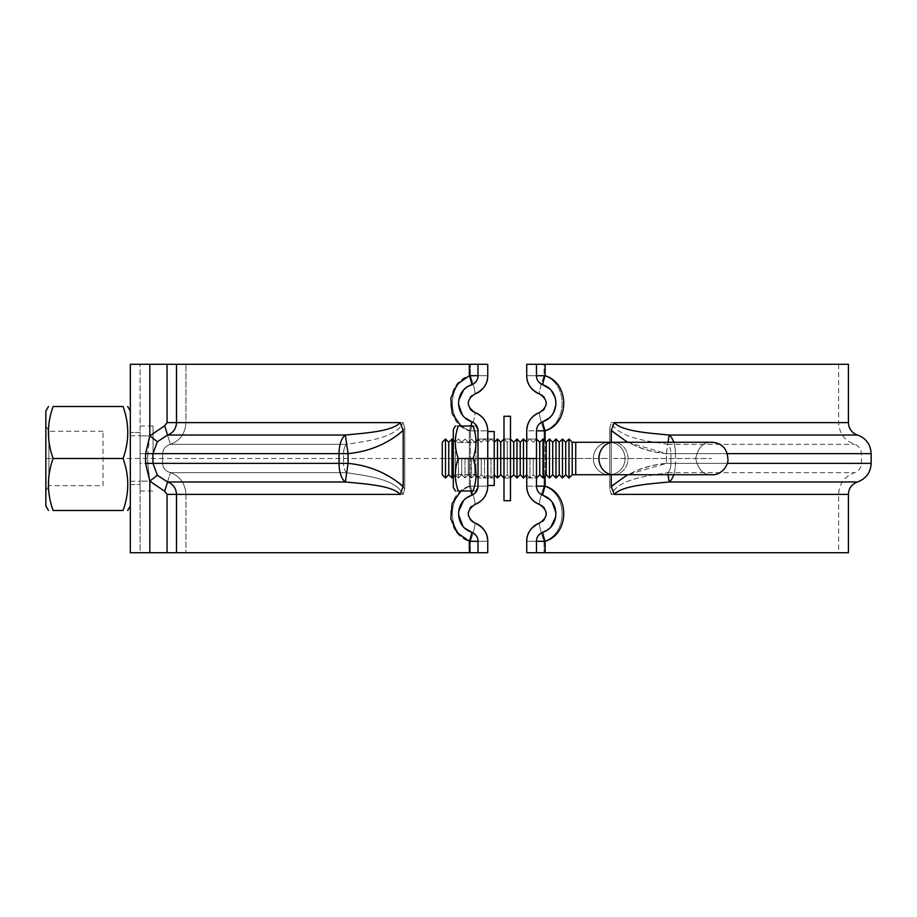 <?xml version="1.0" encoding="UTF-8"?>
<svg xmlns="http://www.w3.org/2000/svg" width="917" height="917" viewBox="0 0 917 917"><rect width="100%" height="100%" fill="white"/><g stroke="black" fill="none" stroke-linecap="round" stroke-linejoin="round"><path stroke-width="0.69" stroke-dasharray="4.58 3.44" d="M572.219 474.742L572.219 442.258L572.219 458.5L572.219 442.258L568.976 439.002L568.976 477.998L568.976 439.002L568.976 477.998L572.219 474.742L572.219 458.5L572.219 474.742L575.727 474.742L575.727 442.258L575.727 474.742L575.727 442.258L613.484 442.258A16.242 14.523 90 0 0 598.961 458.5A16.242 14.523 90 0 0 613.484 474.742A16.242 14.523 90 0 0 628.007 458.5A16.242 14.523 90 0 0 613.484 442.258L609.197 442.258A16.242 15.864 -90 0 0 593.333 458.5A16.242 15.864 -90 0 0 609.197 474.742A16.242 15.864 -90 0 0 625.062 458.5A16.242 15.864 -90 0 0 609.197 442.258A16.242 15.864 -90 0 0 593.333 458.5A16.242 15.864 -90 0 0 609.197 474.742A16.242 15.864 -90 0 0 625.062 458.5A16.242 15.864 -90 0 0 609.197 442.258L711.936 442.258C703.58 441.834 698.169 447.255 695.694 458.5C698.169 469.745 703.58 475.166 711.936 474.742C715.707 475.293 725.358 472.37 727.972 461.125C728.258 449.777 722.905 443.484 711.936 442.258C703.58 441.834 698.169 447.255 695.694 458.5C698.169 469.745 703.58 475.166 711.936 474.742L613.484 474.742A16.242 14.523 90 0 0 628.007 458.5A16.242 14.523 90 0 0 613.484 442.258M568.976 439.002L565.72 442.258L565.72 474.742L565.72 442.258L565.72 474.742L568.976 477.998M565.72 442.258L562.476 439.002L562.476 477.998L562.476 439.002L562.476 477.998L565.72 474.742M562.476 439.002L559.221 442.258L559.221 474.742L559.221 442.258L559.221 474.742L562.476 477.998M559.221 442.258L555.977 439.002L555.977 477.998L555.977 439.002L555.977 477.998L559.221 474.742M555.977 439.002L552.722 442.258L552.722 474.742L552.722 442.258L552.722 474.742L555.977 477.998M552.722 442.258L549.478 439.002L549.478 477.998L549.478 439.002L549.478 477.998L552.722 474.742M549.478 439.002L546.234 442.258L546.234 474.742L546.234 442.258L546.234 474.742L549.478 477.998M546.234 442.258L542.979 439.002L542.979 477.998L542.979 439.002L542.979 477.998L546.234 474.742M542.979 439.002L539.735 442.258L539.735 474.742L539.735 442.258L539.735 474.742L542.979 477.998M536.479 458.5L536.479 477.998L536.479 458.5M533.236 458.5L533.236 474.742L533.236 458.5M529.98 458.5L529.98 477.998L529.98 458.5M526.736 458.5L526.736 439.002L526.736 477.998L526.736 439.002L526.736 477.998L526.736 458.5L487.741 458.5L487.741 474.742L487.741 442.258L487.741 485.471L487.741 458.5M539.735 442.258L536.479 439.002L533.236 442.258L529.98 439.002L526.736 442.258L523.481 439.002L523.481 477.998L523.481 439.002L523.481 477.998L526.736 474.742L529.98 477.998L533.236 474.742L536.479 477.998L539.735 474.742M523.481 439.002L520.237 442.258L520.237 474.742L520.237 442.258L520.237 474.742L523.481 477.998M520.237 442.258L516.982 439.002L516.982 477.998L516.982 439.002L516.982 477.998L520.237 474.742M516.982 439.002L513.738 442.258L513.738 474.742L513.738 442.258L513.738 474.742L516.982 477.998M510.482 458.5L510.482 416.261L510.482 500.739L510.482 416.261L503.995 416.261L503.995 500.739L503.995 416.261L503.995 500.739L510.482 500.739L510.482 458.5M507.239 458.5L507.239 474.742L507.239 442.258L507.239 474.742L507.239 442.258L507.239 458.5L45.85 458.5L45.85 505.943M513.738 442.258L510.482 439.002L507.239 442.258L503.995 439.002L500.739 442.258L500.739 474.742L500.739 442.258L500.739 474.742L503.995 477.998L510.482 477.998L503.995 477.998L507.239 474.742L510.482 477.998L513.738 474.742M500.739 442.258L497.495 439.002L497.495 477.998L497.495 439.002L497.495 477.998L500.739 474.742M494.24 458.5L494.24 431.529L494.24 485.471L494.24 431.529L487.741 431.529L487.741 485.471L494.24 485.471L494.24 458.5M490.996 458.5L490.996 477.998L490.996 458.5M484.497 458.5L484.497 477.998L484.497 458.5M481.242 458.5L481.242 474.742L481.242 458.5M477.998 458.5L477.998 487.42L477.998 429.58L477.998 477.998L475.969 474.479L475.969 442.521L475.969 474.479L455.336 474.479L455.336 442.521L455.336 474.479L455.336 442.521L455.336 474.479L453.296 477.998L455.336 474.479L475.969 474.479L475.969 442.521L475.969 474.479L477.998 477.998L477.998 439.002L475.969 442.521L455.336 442.521L453.296 439.002L453.296 477.998L453.296 439.002L455.336 442.521L475.969 442.521L477.998 439.002L477.998 458.5M474.742 458.5L474.742 474.742L474.742 458.5M471.498 458.5L471.498 477.998L471.498 458.5M468.243 458.5L468.243 474.742L468.243 458.5M464.999 458.5L464.999 477.998L464.999 458.5M461.744 458.5L461.744 474.742L461.744 458.5M458.5 458.5L458.5 477.998L458.5 458.5M455.256 458.5L455.256 474.742L455.256 458.5M497.495 439.002L494.24 442.258L490.996 439.002L487.741 442.258L484.497 439.002L481.242 442.258L477.998 439.002L474.742 442.258L471.498 439.002L468.243 442.258L464.999 439.002L461.744 442.258L458.5 439.002L455.256 442.258L452.001 439.002L452.001 477.998L452.001 439.002L452.001 477.998L455.256 474.742L458.5 477.998L461.744 474.742L464.999 477.998L468.243 474.742L471.498 477.998L474.742 474.742L477.998 477.998L494.24 477.998L477.998 477.998L481.242 474.742L484.497 477.998L487.741 474.742L490.996 477.998L494.24 474.742L497.495 477.998M452.001 439.002L448.757 442.258L448.757 474.742L448.757 442.258L448.757 474.742L452.001 477.998M448.757 442.258L445.502 439.002L445.502 477.998L445.502 439.002L445.502 477.998L448.757 474.742M445.502 439.002L442.258 442.258L442.258 474.742L442.258 442.258L442.258 474.742L445.502 477.998M140.072 458.5L140.072 490.996L140.072 458.5M130.329 458.5L130.329 411.057L130.329 458.5M153.07 458.5L153.07 426.004L153.07 458.5M103.036 485.712L103.036 431.288L103.036 485.712L48.899 485.712L48.899 431.288L48.899 485.712L45.85 490.996L45.85 426.004L45.85 490.996M45.85 411.057L45.85 458.5M53.117 458.5C46.859 441.169 46.859 423.837 53.117 406.518L123.061 406.518C129.32 423.837 129.32 441.169 123.061 458.5C129.32 475.831 129.32 493.163 123.061 510.482L53.117 510.482C46.859 493.163 46.859 475.831 53.117 458.5L123.061 458.5M455.359 490.996L453.296 487.42L453.296 429.58L453.296 458.5L453.296 429.58L455.359 426.004M458.271 490.996C454.362 490.996 454.362 490.996 458.271 490.996C454.362 490.996 454.362 490.996 458.271 490.996C454.362 480.164 454.362 469.332 458.271 458.5C454.362 469.332 454.362 480.164 458.271 490.996L473.034 490.996C476.943 480.164 476.943 469.332 473.034 458.5L458.271 458.5C454.362 447.668 454.362 436.836 458.271 426.004C454.362 436.836 454.362 447.668 458.271 458.5L473.034 458.5C476.943 469.332 476.943 480.164 473.034 490.996C476.943 490.996 476.943 490.996 473.034 490.996C476.943 490.996 476.943 490.996 473.034 490.996C476.943 480.164 476.943 469.332 473.034 458.5C476.943 447.668 476.943 436.836 473.034 426.004C476.943 436.836 476.943 447.668 473.034 458.5C476.943 447.668 476.943 436.836 473.034 426.004C476.943 426.004 476.943 426.004 473.034 426.004C476.943 426.004 476.943 426.004 473.034 426.004L458.271 426.004C454.362 426.004 454.362 426.004 458.271 426.004C454.362 426.004 454.362 426.004 458.271 426.004L473.034 426.004L458.271 426.004C454.362 436.836 454.362 447.668 458.271 458.5C454.362 469.332 454.362 480.164 458.271 490.996M453.296 439.002L453.296 477.998L453.296 439.002M471.957 395.617L474.742 394.069C483.477 389.931 487.81 383.799 487.741 375.695L487.741 364.278L487.741 375.695L487.741 364.278L185.945 364.278L487.741 364.278L477.998 364.278L477.998 375.695A9.743 9.743 0 0 1 471.498 384.888C454.866 390.046 453.846 415.47 471.498 421.648A9.743 9.743 0 0 1 477.998 430.83L477.998 486.17A9.743 9.743 0 0 1 471.498 495.352C453.846 501.53 454.866 526.954 471.498 532.112A9.743 9.743 0 0 1 477.998 541.305L487.741 541.305L477.998 541.305L477.998 552.722L469.332 552.722L469.332 541.305C444.562 533.958 444.562 493.506 469.332 486.17L460.942 490.996M458.271 458.5L473.034 458.5M140.072 432.503L140.072 484.497L140.072 432.503L130.329 432.503L130.329 484.497L130.329 432.503L140.072 432.503M130.329 484.497L140.072 484.497L130.329 484.497M404.741 428.262L404.741 488.738L403.239 494.366C395.216 478.571 366.089 475.889 346.706 472.668A9.743 4.505 -90 0 1 343.554 463.372A9.743 4.505 -90 0 0 346.706 472.668L348.059 463.372L346.706 472.668C366.101 475.889 395.216 478.571 403.239 494.366L404.741 488.738L404.741 428.262L403.239 422.634L404.741 428.262C389.267 443.289 370.365 451.749 348.059 453.628L346.706 444.332C366.101 441.1 395.216 438.441 403.239 422.634C395.216 438.429 366.089 441.1 346.706 444.332L345.354 435.025C363.407 433.191 392.109 431.666 400.19 422.634L403.216 430.566C387.455 443.897 369.081 451.588 348.059 453.628L348.059 463.372C370.365 465.251 389.255 473.711 404.741 488.738C389.267 473.711 370.365 465.251 348.059 463.372L343.554 463.372L343.554 453.628A9.743 4.505 -90 0 1 346.706 444.332A9.743 4.505 -90 0 0 343.554 453.628L162.607 453.628C162.917 448.998 165.507 445.891 170.379 444.332C165.507 445.891 162.917 448.998 162.607 453.628L162.607 463.372C162.917 468.002 165.507 471.109 170.379 472.668C180.087 476.336 185.28 483.568 185.945 494.366C185.28 483.557 180.087 476.324 170.379 472.668C165.507 471.109 162.917 468.002 162.607 463.372L343.554 463.372L162.607 463.372L162.607 453.628L343.554 453.628L343.554 463.372L348.059 463.372L348.059 453.628C370.365 451.749 389.255 443.289 404.741 428.262M176.5 364.278L176.5 422.634C176.121 428.801 173.13 432.939 167.536 435.025L157.346 441.776L152.956 453.628L152.956 463.372L157.346 475.224L167.536 481.975C173.13 484.061 176.11 488.188 176.5 494.366L176.5 552.722L167.054 552.722L167.054 494.366L164.705 491.271L167.054 494.366L164.705 491.271L149.826 481.15L164.705 491.271L149.826 481.15L149.826 552.722L149.826 481.15L140.072 481.15L140.072 463.372L140.072 552.722L487.741 552.722L140.072 552.722L140.072 481.15L149.826 481.15L147.763 463.372L149.826 481.15L145.585 463.372L145.585 453.628L149.826 435.85L147.763 453.628L149.826 435.85L164.705 425.729L167.054 422.634L164.705 425.729L167.054 422.634L167.054 364.278L185.945 364.278L140.072 364.278L477.998 364.278L477.998 375.695C478.021 379.764 475.854 382.825 471.498 384.888C454.511 389.782 454.511 416.742 471.498 421.648C475.625 423.367 477.791 426.439 477.998 430.83L477.998 486.17C477.791 490.561 475.625 493.633 471.498 495.352C454.511 500.246 454.511 527.218 471.498 532.112C475.854 534.175 478.021 537.236 477.998 541.305A9.743 9.743 0 0 0 475.166 534.439M400.19 422.634L167.054 422.634L185.945 422.634L185.945 364.278L185.945 422.634L403.239 422.634L167.054 422.634L167.054 364.278L149.826 364.278L149.826 435.85L164.705 425.729L170.379 444.332C180.087 440.664 185.28 433.432 185.945 422.634C185.28 433.443 180.087 440.676 170.379 444.332L346.706 444.332L170.379 444.332L164.705 425.729L167.536 435.025L345.354 435.025A19.498 9.01 90 0 0 339.049 453.628L348.059 453.628L348.059 463.372L339.049 463.372L339.049 453.628L145.585 453.628M130.329 364.278L149.826 364.278L149.826 435.85L149.826 364.278M472.989 522.094L474.742 522.931A19.498 2.04 -70.5 0 1 470.41 541.305C446.35 533.958 446.35 493.506 470.41 486.17L487.741 486.17L470.41 486.17C446.35 493.506 446.35 533.958 470.41 541.305A19.498 2.04 -70.5 0 0 474.742 522.931L472.713 521.922M471.613 506.379L474.742 504.545A19.498 19.498 0 0 0 487.741 486.17L487.741 430.83A19.498 19.498 0 0 0 474.742 412.455A19.498 2.04 -70.5 0 1 470.41 430.83L487.741 430.83L470.41 430.83C446.35 423.494 446.35 383.042 470.41 375.695L487.741 375.695L470.41 375.695C446.35 383.042 446.35 423.494 470.41 430.83A19.498 2.04 -70.5 0 0 474.742 412.455L473.023 411.641M157.346 475.224L149.826 481.15L149.826 552.722L167.054 552.722L167.054 494.366L400.19 494.366C392.109 485.334 363.407 483.821 345.354 481.975L348.059 463.372C369.07 465.423 387.455 473.103 403.216 486.434L403.216 430.566M400.19 494.366L403.216 486.434M164.705 491.271L170.379 472.668L164.705 491.271L167.536 481.975L345.354 481.975A19.498 9.01 90 0 1 339.049 463.372L145.585 463.372M487.741 541.305L487.741 552.722L487.741 541.305C487.81 533.201 483.477 527.069 474.742 522.931C466.168 516.924 466.168 510.792 474.742 504.545A19.498 2.04 -109.5 0 0 470.41 486.17A19.498 2.04 -109.5 0 1 474.742 504.545L471.51 506.459M470.146 519.515L468.335 514.999M468.346 512.339L470.18 507.903M473.034 411.653L474.742 412.455C466.168 406.208 466.168 400.076 474.742 394.069A19.498 2.04 -109.5 0 0 470.41 375.695A19.498 2.04 -109.5 0 1 474.742 394.069L471.774 395.754M470.238 409.165L468.346 404.638M468.3 402.231L470.123 397.508M487.741 430.83A19.498 19.498 0 0 0 474.742 412.455C483.007 415.894 487.34 422.026 487.741 430.83L487.741 486.17C487.34 494.974 483.007 501.106 474.742 504.545A19.498 19.498 0 0 0 487.741 486.17M480.267 501.519A19.498 19.498 0 0 0 483.316 498.527A19.498 19.498 0 0 1 480.244 501.53M469.928 508.259L468.3 512.672M468.369 515.274L470.318 519.744M470.261 397.325L468.323 402.013M468.312 404.408L470.123 409.005M149.826 552.722L130.329 552.722M176.5 552.722L469.332 552.722M460.942 426.004L469.332 430.83C444.562 423.494 444.562 383.031 469.332 375.695A9.743 1.02 70.5 0 1 471.498 384.888A9.743 9.743 0 0 0 474.467 383.191M157.346 441.776L149.826 435.85L140.072 435.85L140.072 364.278L140.072 453.628L140.072 435.85L149.826 435.85L164.705 425.729M475.946 381.667A9.743 9.743 0 0 0 477.998 375.695L469.332 375.695L469.332 364.278M470.857 490.996A9.743 1.02 70.5 0 0 469.332 486.17L469.332 430.83L477.998 430.83L477.998 486.17A9.743 9.743 0 0 1 476.129 491.913A9.743 9.743 0 0 0 477.998 486.17L469.332 486.17L477.998 486.17L477.998 430.83A9.743 9.743 0 0 0 471.498 421.648A9.743 1.02 109.5 0 1 469.332 430.83L477.998 430.83A9.743 9.743 0 0 0 477.895 429.397L475.934 426.004M470.857 426.004A9.743 1.02 109.5 0 1 469.332 430.83L469.332 486.17A9.743 1.02 70.5 0 1 471.498 495.352A9.743 9.743 0 0 0 474.444 493.69A9.743 9.743 0 0 1 471.498 495.352A9.743 9.743 0 0 0 477.998 486.17M473.401 533.029A9.743 9.743 0 0 0 471.498 532.112A9.743 1.02 109.5 0 1 469.332 541.305L477.998 541.305L477.998 552.722L477.998 541.305M476.886 426.302A9.743 9.743 0 0 0 473.241 422.462M464.781 417.59L462.271 414.782M458.523 404.248L458.741 400.225M463.394 390.344L468.507 386.229M465.297 528.524L462.764 525.911M458.511 514.54L458.638 511.434M463.463 500.739L467.292 497.438M477.998 375.695L477.998 364.278M140.072 463.372L140.072 453.628L140.072 463.372L162.607 463.372L147.763 463.372L147.763 453.628L162.607 453.628L147.763 453.628L147.763 463.372L140.072 463.372M477.998 552.722L487.741 552.722M541.076 383.971A9.743 9.743 0 0 0 542.979 384.888A9.743 1.02 -70.5 0 1 545.145 375.695C569.915 383.042 569.915 423.494 545.145 430.83A9.743 1.02 -109.5 0 1 542.979 421.648A9.743 9.743 0 0 0 536.479 430.83A9.743 9.743 0 0 1 538.325 425.133A9.743 9.743 0 0 0 536.479 430.83L536.479 486.17L536.479 430.83C536.686 426.439 538.852 423.367 542.979 421.648C560.631 415.481 559.599 390.034 542.979 384.888C538.623 382.825 536.456 379.764 536.479 375.695L536.479 364.278L526.736 364.278L526.736 375.695C526.667 383.799 531 389.931 539.735 394.069C548.309 400.076 548.309 406.208 539.735 412.455C531.47 415.894 527.137 422.026 526.736 430.83L526.736 486.17C527.137 494.974 531.47 501.106 539.735 504.545C548.309 510.792 548.309 516.924 539.735 522.931C531.012 527.057 526.679 533.19 526.736 541.305L526.736 552.722L536.479 552.722L536.479 541.305C536.456 537.236 538.623 534.175 542.979 532.112C559.611 526.954 560.631 501.53 542.979 495.352C538.852 493.633 536.686 490.561 536.479 486.17A9.743 9.743 0 0 0 542.979 495.352A9.743 9.743 0 0 1 536.479 486.17L536.479 430.83A9.743 9.743 0 0 1 542.979 421.648A9.743 9.743 0 0 0 540.067 423.276M540.056 423.287A9.743 9.743 0 0 1 542.979 421.648C559.966 416.754 559.966 389.782 542.979 384.888A9.743 9.743 0 0 1 536.479 375.695L536.479 364.278L536.479 375.695L526.736 375.695L526.736 364.278L544.068 364.278L526.736 364.278M536.479 364.278L545.145 364.278L545.145 375.695L536.479 375.695A9.743 9.743 0 0 0 539.311 382.561M549.455 388.705L551.553 390.894M555.06 397.37L555.438 398.712M555.897 401.543L555.897 405.039M553.57 412.65L553.054 413.533M551.576 415.607L549.157 418.072M536.479 430.83L545.145 430.83L545.145 486.17C569.915 493.506 569.915 533.958 545.145 541.305L545.145 552.722L536.479 552.722L536.479 541.305A9.743 9.743 0 0 1 542.979 532.112C559.966 527.218 559.966 500.258 542.979 495.352A9.743 1.02 -70.5 0 1 545.145 486.17L526.736 486.17L526.736 430.83L544.068 430.83A19.498 2.04 70.5 0 1 539.735 412.455L542.864 410.621M545.145 364.278L848.408 364.278M544.068 364.278L838.654 364.278L544.068 364.278L544.068 375.695C568.127 383.042 568.127 423.494 544.068 430.83L526.736 430.83A19.498 19.498 0 0 1 539.735 412.455A19.498 2.04 70.5 0 0 544.068 430.83C568.127 423.494 568.127 383.042 544.068 375.695A19.498 2.04 109.5 0 0 539.735 394.069A19.498 2.04 109.5 0 1 544.068 375.695L544.068 364.278M538.29 535.654A9.743 9.743 0 0 0 536.479 541.305L545.145 541.305A9.743 1.02 -109.5 0 1 542.979 532.112A9.743 9.743 0 0 0 540.124 533.705M536.479 541.305L536.479 552.722M549.696 499.41L552.206 502.218M555.954 512.752L555.736 516.775M551.083 526.656L545.959 530.771M544.297 409.097L546.131 404.661M546.142 402.001L544.331 397.485M541.466 505.359L539.735 504.545A19.498 2.04 109.5 0 1 544.068 486.17C568.127 493.506 568.127 533.958 544.068 541.305A19.498 2.04 70.5 0 1 539.735 522.931L542.83 521.131M544.446 519.354L546.165 514.838M546.108 512.225L544.24 507.835M542.715 521.234L539.735 522.931A19.498 2.04 70.5 0 0 544.068 541.305L544.068 552.722L526.736 552.722L526.736 541.305L544.068 541.305L526.736 541.305L526.736 552.722L838.654 552.722L544.068 552.722L544.068 541.305C568.127 533.958 568.127 493.506 544.068 486.17A19.498 2.04 109.5 0 0 539.735 504.545L541.718 505.519M545.145 552.722L848.408 552.722M544.457 508.133L546.154 512.523M546.119 515.159L544.217 519.675M526.736 486.17A19.498 19.498 0 0 0 539.735 504.545A19.498 19.498 0 0 1 526.736 486.17L544.068 486.17L544.068 430.83L544.068 486.17M526.736 442.258L529.98 439.002L533.236 442.258L536.479 439.002L526.736 439.002L526.736 477.998L536.479 477.998L533.236 474.742L529.98 477.998L526.736 474.742M544.148 397.244L546.131 401.852M546.177 404.248L544.4 408.948M526.736 375.695L536.479 375.695M611.226 494.366L609.725 488.738L611.226 494.366C619.262 478.559 648.376 475.9 667.771 472.668C648.376 475.889 619.262 478.571 611.226 494.366L838.654 494.366L611.226 494.366M668.069 474.742L667.771 472.668A9.743 4.505 90 0 0 670.923 463.372A9.743 4.505 90 0 1 667.771 472.668L669.123 481.975C651.07 483.809 622.368 485.334 614.287 494.366L611.261 486.434C627.022 473.103 645.408 465.423 666.418 463.372L666.418 453.628L668.069 442.258M609.725 428.262L611.226 422.634C619.262 438.429 648.388 441.111 667.771 444.332A9.743 4.505 90 0 1 670.923 453.628A9.743 4.505 90 0 0 667.771 444.332C648.376 441.1 619.262 438.441 611.226 422.634L609.725 428.262L609.725 488.738L609.725 428.262C625.211 443.289 644.112 451.749 666.418 453.628L670.923 453.628L670.923 463.372L666.418 463.372L861.407 463.372L670.923 463.372L670.923 453.628L861.407 453.628L666.418 453.628C644.112 451.749 625.222 443.289 609.725 428.262M673.731 474.742A19.498 9.01 -90 0 0 675.428 463.372A19.498 9.01 -90 0 1 669.123 481.975L857.498 481.975M848.408 422.634L614.287 422.634C622.368 431.666 651.07 433.179 669.123 435.025L666.418 453.628L666.418 463.372C644.112 465.251 625.211 473.711 609.725 488.738C625.211 473.699 644.112 465.251 666.418 463.372L666.418 453.628L675.428 453.628A19.498 9.01 -90 0 0 673.731 442.258M614.287 422.634L611.261 430.566L611.261 486.434M857.498 435.025L669.123 435.025A19.498 9.01 -90 0 1 675.428 453.628L675.428 463.372L666.418 463.372L727.433 463.372M611.261 442.258L611.261 474.742M442.258 458.5L608.212 458.5L442.258 458.5M613.484 458.5L711.546 458.5L613.484 458.5M403.239 494.366L185.945 494.366L185.945 552.722L185.945 494.366L403.239 494.366M470.41 552.722L470.41 541.305L470.41 552.722M470.41 486.17L470.41 430.83L470.41 486.17M470.41 375.695L470.41 364.278L470.41 375.695M346.706 472.668L170.379 472.668L346.706 472.668M167.054 494.366L185.945 494.366L167.054 494.366L167.054 552.722M140.072 453.628L147.763 453.628L140.072 453.628M545.145 475.831L545.145 441.169M667.771 472.668L854.575 472.668L667.771 472.668M667.771 444.332L854.575 444.332L667.771 444.332M611.226 422.634L838.654 422.634L611.226 422.634M627.537 442.258L666.418 453.628C645.408 451.577 627.022 443.897 611.261 430.566M848.408 494.366L614.287 494.366M871.15 463.372L675.428 463.372L675.428 453.628L727.433 453.628M871.15 453.628L666.418 453.628L666.418 463.372L627.56 474.742M494.24 442.258L490.996 439.002L487.741 442.258L484.497 439.002L481.242 442.258L477.998 439.002L474.742 442.258L471.498 439.002L468.243 442.258L464.999 439.002L461.744 442.258L458.5 439.002L455.256 442.258L453.296 440.309M494.24 474.742L490.996 477.998L487.741 474.742L484.497 477.998L481.242 474.742L477.998 477.998L474.742 474.742L471.498 477.998L468.243 474.742L464.999 477.998L461.744 474.742L458.5 477.998L455.256 474.742L453.296 476.691M130.329 481.242L140.072 481.242M130.329 435.758L140.072 435.758M140.072 490.996L153.07 490.996M140.072 426.004L153.07 426.004M103.036 431.288L48.899 431.288L45.85 426.004M503.995 477.998L507.239 474.742L510.482 477.998M503.995 439.002L507.239 442.258L510.482 439.002L503.995 439.002L510.482 439.002M613.484 474.742L575.727 474.742M572.219 442.258L575.727 442.258M477.895 487.603L475.934 490.996M483.557 418.76A19.498 19.498 0 0 0 481.379 416.433M477.998 430.83A9.743 9.743 0 0 0 471.498 421.648M477.998 439.002L494.24 439.002L477.998 439.002M526.736 477.998L536.479 477.998M526.736 439.002L536.479 439.002M536.479 486.17A9.743 9.743 0 0 0 542.979 495.352A9.743 9.743 0 0 1 536.479 486.17M534.21 415.481A19.498 19.498 0 0 0 531.161 418.473M530.92 498.24A19.498 19.498 0 0 0 533.086 500.567M539.735 412.455A19.498 19.498 0 0 0 526.736 430.83M838.654 364.278L838.654 422.634C839.25 433.317 844.557 440.55 854.575 444.332C858.874 445.949 861.143 449.043 861.407 453.628L861.407 463.372C861.143 467.957 858.874 471.051 854.575 472.668C844.557 476.439 839.25 483.672 838.654 494.366L838.654 552.722"/><path stroke-width="1.38" d="M572.219 442.258L572.219 474.742L568.976 477.998L568.976 439.002L572.219 442.258L575.727 442.258L575.727 474.742L711.936 474.742C715.707 475.293 725.358 472.37 727.972 461.125C727.915 449.399 722.573 443.106 711.936 442.258L613.484 442.258A16.242 14.523 90 0 0 598.961 458.5A16.242 14.523 90 0 0 613.484 474.742M568.976 477.998L565.72 474.742L565.72 442.258L568.976 439.002M565.72 474.742L562.476 477.998L562.476 439.002L565.72 442.258M562.476 477.998L559.221 474.742L559.221 442.258L562.476 439.002M559.221 474.742L555.977 477.998L555.977 439.002L559.221 442.258M555.977 477.998L552.722 474.742L552.722 442.258L555.977 439.002M552.722 474.742L549.478 477.998L549.478 439.002L552.722 442.258M549.478 477.998L546.234 474.742L546.234 442.258L549.478 439.002M546.234 474.742L542.979 477.998L542.979 439.002L546.234 442.258M542.979 477.998L539.735 474.742L539.735 442.258L542.979 439.002M526.736 474.742L523.481 477.998L523.481 439.002L526.736 442.258M523.481 477.998L520.237 474.742L520.237 442.258L523.481 439.002M520.237 474.742L516.982 477.998L516.982 439.002L520.237 442.258M516.982 477.998L513.738 474.742L513.738 442.258L516.982 439.002M503.995 477.998L500.739 474.742L500.739 442.258L503.995 439.002M500.739 474.742L497.495 477.998L497.495 439.002L500.739 442.258M453.296 476.691L452.001 477.998L452.001 439.002L453.296 440.309M452.001 477.998L448.757 474.742L448.757 442.258L452.001 439.002M448.757 474.742L445.502 477.998L445.502 439.002L448.757 442.258M445.502 477.998L442.258 474.742L442.258 442.258L445.502 439.002M48.475 510.482L45.85 505.943L45.85 411.057L48.475 406.518M53.117 510.482C46.859 510.482 46.859 510.482 53.117 510.482C46.859 510.482 46.859 510.482 53.117 510.482L123.061 510.482C129.32 493.163 129.32 475.831 123.061 458.5C129.32 441.169 129.32 423.837 123.061 406.518C129.32 406.518 129.32 406.518 123.061 406.518C129.32 406.518 129.32 406.518 123.061 406.518L53.117 406.518C46.859 423.837 46.859 441.169 53.117 458.5C46.859 475.831 46.859 493.163 53.117 510.482M53.117 406.518C46.859 406.518 46.859 406.518 53.117 406.518C46.859 406.518 46.859 406.518 53.117 406.518M149.826 364.278L167.054 364.278L167.054 422.634L164.705 425.729L149.826 435.85L149.826 364.278L130.329 364.278L130.329 505.943L127.704 510.482M123.061 510.482C129.32 510.482 129.32 510.482 123.061 510.482C129.32 510.482 129.32 510.482 123.061 510.482M53.117 458.5L123.061 458.5M510.482 416.261L510.482 500.739L503.995 500.739L503.995 416.261L510.482 416.261M455.359 426.004L453.296 429.58L453.296 487.42L455.359 490.996M473.034 458.5C476.943 447.668 476.943 436.836 473.034 426.004C476.943 426.004 476.943 426.004 473.034 426.004C476.943 426.004 476.943 426.004 473.034 426.004L458.271 426.004C454.362 426.004 454.362 426.004 458.271 426.004C454.362 426.004 454.362 426.004 458.271 426.004C454.362 436.836 454.362 447.668 458.271 458.5C454.362 469.332 454.362 480.164 458.271 490.996C454.362 490.996 454.362 490.996 458.271 490.996C454.362 490.996 454.362 490.996 458.271 490.996L473.034 490.996C476.943 490.996 476.943 490.996 473.034 490.996C476.943 490.996 476.943 490.996 473.034 490.996C476.943 480.164 476.943 469.332 473.034 458.5L458.271 458.5M467.292 497.438L471.498 495.352C475.625 493.633 477.791 490.561 477.998 486.17L477.998 430.83C477.791 426.439 475.625 423.367 471.498 421.648C453.846 415.47 454.866 390.046 471.498 384.888A9.743 1.02 70.5 0 0 469.332 375.695L457.09 384.383L450.786 398.287L452.207 413.59L460.942 426.004M403.216 430.566L403.216 486.434L400.19 494.366L176.5 494.366C176.11 488.188 173.13 484.061 167.536 481.975L157.346 475.224L152.956 463.372L152.956 453.628L157.346 441.776L167.536 435.025C173.13 432.939 176.11 428.812 176.5 422.634L176.5 364.278L167.054 364.278L167.054 422.634L400.19 422.634C392.109 431.666 363.419 433.191 345.354 435.025L348.059 453.628C369.081 451.588 387.455 443.897 403.216 430.566L400.19 422.634M477.998 364.278L469.332 364.278L469.332 375.695L477.998 375.695L477.998 364.278L487.741 364.278L487.741 375.695C487.81 383.799 483.477 389.931 474.742 394.069A19.498 19.498 0 0 0 487.741 375.695A19.498 19.498 0 0 1 474.742 394.069C466.168 400.076 466.168 406.208 474.742 412.455A19.498 19.498 0 0 1 487.741 430.83L487.741 486.17L487.741 485.471L494.24 485.471L494.24 431.529L487.741 431.529L487.741 430.83A19.498 19.498 0 0 0 483.557 418.76M164.705 425.729L167.536 435.025L345.354 435.025A19.498 9.01 90 0 0 339.049 453.628L339.049 463.372A19.498 9.01 90 0 0 345.354 481.975C363.407 483.809 392.109 485.334 400.19 494.366M403.216 486.434C387.455 473.103 369.07 465.423 348.059 463.372L345.354 481.975L167.536 481.975L164.705 491.271L167.054 494.366L167.054 552.722L149.826 552.722L149.826 481.15L164.705 491.271M469.332 364.278L176.5 364.278M460.942 490.996L452.207 503.41L450.786 518.713L457.09 532.617L469.332 541.305L469.332 552.722L477.998 552.722L477.998 541.305L469.332 541.305A9.743 1.02 109.5 0 0 471.498 532.112L465.297 528.524M487.741 541.305A19.498 19.498 0 0 0 474.742 522.931C483.477 527.069 487.81 533.201 487.741 541.305L487.741 552.722L487.741 541.305A19.498 19.498 0 0 0 474.742 522.931C466.168 516.924 466.168 510.792 474.742 504.545A19.498 19.498 0 0 0 480.267 501.519M472.713 521.922L470.146 519.515M468.335 514.999L468.346 512.339M470.18 507.903L471.613 506.379M473.023 411.641L470.238 409.165M468.346 404.638L468.3 402.231M470.123 397.508L471.957 395.617M487.741 486.17A19.498 19.498 0 0 1 483.339 498.504A19.498 19.498 0 0 0 487.741 486.17C487.34 494.974 483.007 501.106 474.742 504.545A19.498 19.498 0 0 0 480.244 501.53M471.51 506.459L469.928 508.259M468.3 512.672L468.369 515.274M470.318 519.744L472.989 522.094M471.774 395.754L470.261 397.325M468.323 402.013L468.312 404.408M470.123 409.005L473.034 411.653M157.346 441.776L149.826 435.85L145.585 453.628L145.585 463.372L149.826 481.15L157.346 475.224M130.329 364.278L130.329 552.722L149.826 552.722M130.329 552.722L130.329 505.943M469.332 552.722L176.5 552.722L176.5 494.366L167.054 494.366M167.054 552.722L176.5 552.722M477.998 486.17L477.998 430.83M475.934 426.004L477.883 429.385A9.743 9.743 0 0 0 476.886 426.302M473.241 422.462A9.743 9.743 0 0 0 471.498 421.648L464.781 417.59M462.271 414.782L458.523 404.248M458.741 400.225L463.394 390.344M468.507 386.229L471.498 384.888C475.854 382.825 478.021 379.764 477.998 375.695M475.166 534.439A9.743 9.743 0 0 0 473.401 533.029M474.444 493.69A9.743 9.743 0 0 0 476.141 491.89A9.743 9.743 0 0 1 474.456 493.678M477.998 541.305C478.021 537.236 475.854 534.175 471.498 532.112C454.866 526.954 453.846 501.53 471.498 495.352A9.743 1.02 70.5 0 0 470.857 490.996M462.764 525.911L458.511 514.54M458.638 511.434L463.463 500.739M470.857 426.004A9.743 1.02 109.5 0 0 471.498 421.648M474.467 383.191A9.743 9.743 0 0 0 475.946 381.667M487.741 552.722L477.998 552.722M481.379 416.433A19.498 19.498 0 0 0 474.742 412.455C483.007 415.894 487.34 422.026 487.741 430.83M533.086 500.567A19.498 19.498 0 0 0 539.735 504.545A19.498 19.498 0 0 1 526.736 486.17L526.736 430.83C527.137 422.026 531.47 415.894 539.735 412.455C548.309 406.208 548.309 400.076 539.735 394.069C531 389.931 526.667 383.799 526.736 375.695L526.736 364.278L536.479 364.278L536.479 375.695C536.456 379.764 538.623 382.825 542.979 384.888C559.611 390.046 560.631 415.47 542.979 421.648C538.852 423.367 536.686 426.439 536.479 430.83L536.479 486.17C536.686 490.561 538.852 493.633 542.979 495.352C560.631 501.53 559.611 526.954 542.979 532.112C538.623 534.164 536.456 537.236 536.479 541.305L536.479 552.722L526.736 552.722L526.736 541.305C526.667 533.201 531 527.069 539.735 522.931C548.309 516.924 548.309 510.792 539.735 504.545C531.47 501.106 527.137 494.974 526.736 486.17A19.498 19.498 0 0 0 530.92 498.24M539.311 382.561A9.743 9.743 0 0 0 541.076 383.971M549.157 418.072L542.979 421.648A9.743 1.02 -109.5 0 0 545.145 430.83C569.915 423.494 569.915 383.031 545.145 375.695A9.743 1.02 -70.5 0 0 542.979 384.888L549.455 388.705M551.553 390.894L555.06 397.37M555.438 398.712L555.897 401.543M555.897 405.039L553.57 412.65M553.054 413.533L551.576 415.607M540.067 423.276A9.743 9.743 0 0 0 538.313 425.144A9.743 9.743 0 0 1 540.056 423.287M673.731 442.258A19.498 9.01 -90 0 0 669.123 435.025C651.07 433.191 622.368 431.666 614.287 422.634L848.408 422.634L848.408 364.278L536.479 364.278M536.479 552.722L545.145 552.722L545.145 541.305L536.479 541.305M545.959 530.771L542.979 532.112A9.743 1.02 -109.5 0 0 545.145 541.305C569.915 533.958 569.915 493.506 545.145 486.17A9.743 1.02 -70.5 0 0 542.979 495.352L549.696 499.41M552.206 502.218L555.954 512.752M555.736 516.775L551.083 526.656M540.124 533.705A9.743 9.743 0 0 0 538.29 535.654M545.145 441.169L545.145 430.83L536.479 430.83M544.068 486.17L536.479 486.17L545.145 486.17L545.145 475.831M536.479 375.695L545.145 375.695L545.145 364.278M542.864 410.621L544.297 409.097M546.131 404.661L546.142 402.001M544.331 397.485L541.764 395.078M539.735 394.069A19.498 19.498 0 0 1 526.736 375.695A19.498 19.498 0 0 0 539.735 394.069M531.161 418.473A19.498 19.498 0 0 0 526.736 430.83A19.498 19.498 0 0 1 539.735 412.455A19.498 19.498 0 0 0 534.21 415.481M542.83 521.131L544.446 519.354M546.165 514.838L546.108 512.225M544.24 507.835L541.466 505.359M526.736 541.305A19.498 19.498 0 0 1 539.735 522.931A19.498 19.498 0 0 0 526.736 541.305M673.731 474.742A19.498 9.01 -90 0 1 669.123 481.975C651.07 483.821 622.368 485.334 614.287 494.366L848.408 494.366L848.408 552.722L545.145 552.722M541.718 505.519L544.457 508.133M546.154 512.523L546.119 515.159M544.217 519.675L542.715 521.234M526.736 430.83L526.736 439.002M526.736 477.998L526.736 486.17M541.477 394.895L544.148 397.244M546.131 401.852L546.177 404.248M544.4 408.948L539.735 412.455M526.736 364.278L526.736 375.695M611.261 442.258L611.261 430.566L614.287 422.634M668.069 442.258L669.123 435.025L857.498 435.025C866.095 438.257 870.646 444.458 871.15 453.628L727.433 453.628M614.287 494.366L611.261 486.434L611.261 474.742M848.408 494.366C848.741 488.257 851.778 484.13 857.498 481.975L669.123 481.975L668.069 474.742M536.479 458.5L477.998 458.5M145.585 463.372L348.059 463.372L348.059 453.628L145.585 453.628M727.433 463.372L871.15 463.372C870.646 472.542 866.095 478.731 857.498 481.975M611.261 430.566L627.537 442.258M627.56 474.742L611.261 486.434M539.735 442.258L536.479 439.002M539.735 474.742L536.479 477.998M513.738 442.258L510.482 439.002M513.738 474.742L510.482 477.998M494.24 474.742L497.495 477.998M494.24 442.258L497.495 439.002M613.484 442.258L575.727 442.258M572.219 474.742L575.727 474.742M130.329 411.057L127.704 406.518M477.895 487.603L475.934 490.996M871.15 463.372L871.15 453.628M857.498 435.025C851.778 432.87 848.741 428.743 848.408 422.634"/></g></svg>
